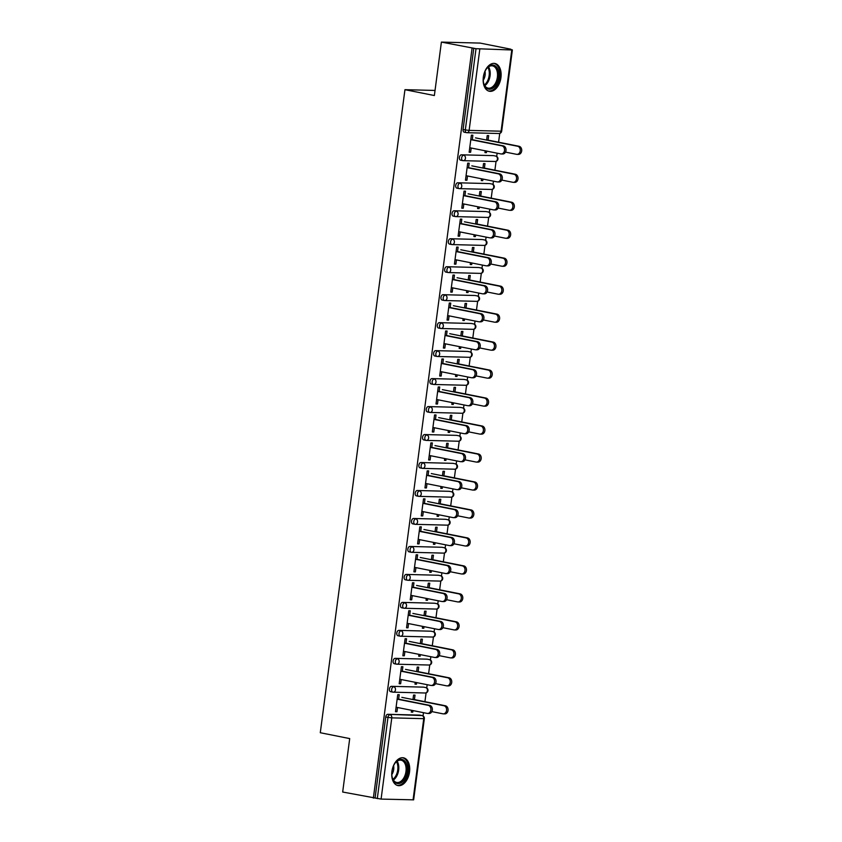 <?xml version="1.0" encoding="UTF-8"?>
<svg xmlns="http://www.w3.org/2000/svg" width="842" height="842" viewBox="0 0 842 842"><rect width="100%" height="100%" fill="white"/><g stroke="black" fill="none" stroke-linecap="round" stroke-linejoin="round"><path stroke-width="1.26" d="M409.538 771.925A14.156 8.736 101.3 0 0 403.486 757.811A14.156 8.736 101.3 0 0 391.919 771.472A14.156 8.736 101.3 0 0 397.961 785.586A14.156 8.736 101.3 0 0 409.538 771.925M500.948 77.59A14.156 8.736 101.3 0 0 494.907 63.476A14.156 8.736 101.3 0 0 483.329 77.138A14.156 8.736 101.3 0 0 489.37 91.252A14.156 8.736 101.3 0 0 500.948 77.59M413.054 799.9L423.747 718.668L424.347 718.605L413.643 799.837L381.089 799.09L342.673 792.027L349.704 738.592L320.286 732.729L404.949 89.684L434.367 95.535L441.397 42.1L480.14 43.089L510.82 49.194L509.126 49.152L512.378 49.91L501.685 131.141L501.085 131.205L511.778 49.973L512.378 49.91M423.052 715.921L423.473 712.669M424.926 701.691L426.084 692.892M426.736 687.946L427.157 684.693M428.61 673.716L429.767 664.917M430.42 659.97L430.841 656.718M432.283 645.74L433.451 636.941M434.093 631.995L434.525 628.742M435.967 617.765L437.124 608.966M437.777 604.019L438.208 600.767M439.65 589.8L440.808 580.991M441.461 576.044L441.892 572.792M443.334 561.824L444.492 553.015M445.144 548.068L445.576 544.816M447.018 533.849L448.176 525.04M448.828 520.093L449.26 516.851M450.702 505.874L451.859 497.075M452.512 492.128L452.943 488.876M454.385 477.898L455.543 469.099M456.196 464.152L456.627 460.9M458.069 449.923L459.227 441.124M459.879 436.177L460.311 432.925M461.753 421.947L462.911 413.148M463.563 408.202L463.984 404.949M465.437 393.972L466.594 385.173M467.247 380.226L467.668 376.974M469.12 365.996L470.278 357.197M470.931 352.251L471.352 348.998M472.804 338.031L473.962 329.222M474.614 324.275L475.035 321.023M476.477 310.056L477.646 301.247M478.288 296.3L478.719 293.058M480.161 282.081L481.319 273.282M481.971 268.335L482.403 265.083M483.845 254.105L485.003 245.306M485.655 240.359L486.087 237.107M487.529 226.13L488.686 217.331M489.339 212.384L489.77 209.132M491.212 198.154L492.37 189.355M493.023 184.409L493.454 181.156M494.896 170.179L496.054 161.38M496.706 156.433L497.138 153.181M498.58 142.203L499.738 133.404M435.04 90.441L404.949 89.684M466.31 132.594L464.426 132.215A2.726 1.684 -78.7 0 1 464.247 132.194A2.726 1.684 -78.7 0 1 463.079 129.489L465.321 129.931L476.014 48.699L511.778 49.973M463.079 129.489L473.772 48.257L441.397 42.1M476.014 48.699L473.772 48.257M373.353 798.132L472.078 48.204M469.183 151.97L470.625 152.255L469.152 152.223L471.394 135.183L472.867 135.225L472.246 139.94M486.623 140.077L487.213 135.583L488.676 135.625L488.086 140.119M485.202 150.802L484.971 152.623L486.434 152.665L485.003 152.37M470.625 152.255L471.183 148.013M486.434 152.665L486.644 151.097M392.656 692.082L390.762 691.703A2.726 1.684 -78.7 0 1 390.583 691.682A2.726 1.684 -78.7 0 1 389.425 688.966A2.726 1.684 -78.7 0 1 391.477 686.325L423.442 687.135A2.726 1.684 -78.7 0 1 423.621 687.156A2.726 1.684 -78.7 0 1 423.789 687.209M375.048 798.174L385.741 716.942A2.726 1.684 -78.7 0 1 387.794 714.3L419.758 715.111A2.726 1.684 -78.7 0 1 419.937 715.132A2.726 1.684 -78.7 0 1 420.105 715.184M402.265 671.453L402.886 666.738L401.423 666.696L399.182 683.736L400.645 683.767L401.202 679.526M416.643 671.59L417.232 667.096L418.706 667.138L418.116 671.632M415.232 682.315L414.99 684.136L416.464 684.167L416.664 682.599M400.024 636.131L398.129 635.752A2.726 1.684 -78.7 0 1 397.95 635.731A2.726 1.684 -78.7 0 1 396.793 633.026A2.726 1.684 -78.7 0 1 398.834 630.374L430.799 631.195A2.726 1.684 -78.7 0 1 430.978 631.205A2.726 1.684 -78.7 0 1 431.157 631.258M409.633 615.502L410.254 610.787L408.791 610.745L406.549 627.785L408.012 627.816L408.57 623.575M424.01 615.639L424.6 611.155L426.073 611.187L425.484 615.681M422.6 626.364L422.358 628.185L423.831 628.227L424.031 626.659M407.391 580.18L405.497 579.801A2.726 1.684 -78.7 0 1 405.318 579.791A2.726 1.684 -78.7 0 1 404.16 577.075A2.726 1.684 -78.7 0 1 406.202 574.423L438.166 575.244A2.726 1.684 -78.7 0 1 438.345 575.265A2.726 1.684 -78.7 0 1 438.514 575.307M417 559.562L417.621 554.836L416.158 554.794L413.917 571.834L415.38 571.876L415.937 567.624M431.378 559.698L431.967 555.204L433.441 555.236L432.841 559.73M429.967 570.423L429.725 572.234L431.199 572.276L431.399 570.708M414.759 524.24L412.864 523.861A2.726 1.684 -78.7 0 1 412.685 523.84A2.726 1.684 -78.7 0 1 411.517 521.124A2.726 1.684 -78.7 0 1 413.569 518.483L445.534 519.293A2.726 1.684 -78.7 0 1 445.713 519.314A2.726 1.684 -78.7 0 1 445.881 519.367M424.368 503.611L424.989 498.885L423.515 498.853L421.274 515.883L422.747 515.925L423.305 511.683M438.745 503.748L439.335 499.253L440.798 499.295L440.208 503.779M437.335 514.473L437.093 516.293L438.556 516.325L438.766 514.757M422.116 468.289L420.232 467.91A2.726 1.684 -78.7 0 1 420.053 467.889A2.726 1.684 -78.7 0 1 418.884 465.173A2.726 1.684 -78.7 0 1 420.937 462.532L452.901 463.342A2.726 1.684 -78.7 0 1 453.08 463.363A2.726 1.684 -78.7 0 1 453.249 463.416M431.736 447.66L432.356 442.934L430.883 442.903L428.641 459.942L430.115 459.974L430.672 455.733M446.113 447.797L446.702 443.302L448.165 443.345L447.576 447.839M444.692 458.522L444.46 460.342L445.923 460.374L446.134 458.806M429.483 412.338L427.589 411.959A2.726 1.684 -78.7 0 1 427.42 411.938A2.726 1.684 -78.7 0 1 426.252 409.233A2.726 1.684 -78.7 0 1 428.304 406.581L460.269 407.391A2.726 1.684 -78.7 0 1 460.448 407.412A2.726 1.684 -78.7 0 1 460.616 407.465M439.103 391.709L439.724 386.994L438.25 386.952L436.009 403.992L437.482 404.023L438.04 399.782M453.47 391.846L454.07 387.352L455.533 387.394L454.943 391.888M452.059 402.571L451.828 404.392L453.291 404.434L453.501 402.865M436.851 356.387L434.956 356.008A2.726 1.684 -78.7 0 1 434.777 355.998A2.726 1.684 -78.7 0 1 433.619 353.282A2.726 1.684 -78.7 0 1 435.672 350.63L467.636 351.451A2.726 1.684 -78.7 0 1 467.815 351.472A2.726 1.684 -78.7 0 1 467.984 351.514M446.46 335.769L447.091 331.043L445.618 331.001L443.376 348.041L444.839 348.083L445.407 343.831M460.837 335.905L461.427 331.411L462.9 331.443L462.311 335.937M459.427 346.63L459.185 348.441L460.658 348.483L460.858 346.915M444.218 300.436L442.324 300.068A2.726 1.684 -78.7 0 1 442.145 300.047A2.726 1.684 -78.7 0 1 440.987 297.331A2.726 1.684 -78.7 0 1 443.029 294.689L474.993 295.5A2.726 1.684 -78.7 0 1 475.172 295.521A2.726 1.684 -78.7 0 1 475.351 295.574M453.827 279.818L454.448 275.092L452.985 275.06L450.744 292.09L452.207 292.132L452.764 287.89M468.205 279.954L468.794 275.46L470.268 275.492L469.678 279.986M466.794 290.679L466.552 292.49L468.026 292.532L468.226 290.964M451.586 244.496L449.691 244.117A2.726 1.684 -78.7 0 1 449.512 244.096A2.726 1.684 -78.7 0 1 448.354 241.38A2.726 1.684 -78.7 0 1 450.396 238.739L482.361 239.549A2.726 1.684 -78.7 0 1 482.54 239.57A2.726 1.684 -78.7 0 1 482.708 239.623M461.195 223.867L461.816 219.141L460.353 219.109L458.111 236.139L459.574 236.181L460.132 231.939M475.572 224.004L476.162 219.509L477.635 219.552L477.035 224.046M474.162 234.729L473.92 236.549L475.393 236.581L475.593 235.013M458.953 188.545L457.059 188.166A2.726 1.684 -78.7 0 1 456.88 188.145A2.726 1.684 -78.7 0 1 455.711 185.429A2.726 1.684 -78.7 0 1 457.764 182.788L489.728 183.598A2.726 1.684 -78.7 0 1 489.907 183.619A2.726 1.684 -78.7 0 1 490.076 183.672M468.562 167.916L469.183 163.201L467.71 163.159L465.468 180.199L466.942 180.23L467.499 175.989M482.94 168.053L483.529 163.559L484.992 163.601L484.403 168.095M481.529 178.778L481.287 180.598L482.75 180.641L482.961 179.062M462.637 160.569L460.742 160.19A2.726 1.684 -78.7 0 1 460.563 160.169A2.726 1.684 -78.7 0 1 459.395 157.465A2.726 1.684 -78.7 0 1 461.448 154.812L493.412 155.623A2.726 1.684 -78.7 0 1 493.591 155.644A2.726 1.684 -78.7 0 1 493.759 155.696M479.256 196.028L479.845 191.534L481.319 191.576L480.719 196.07M477.846 206.753L477.603 208.574L479.066 208.605L479.277 207.037M464.879 195.891L465.5 191.176L464.037 191.134L461.784 208.174L463.258 208.206L463.816 203.964M455.269 216.52L453.375 216.141A2.726 1.684 -78.7 0 1 453.196 216.12A2.726 1.684 -78.7 0 1 452.038 213.405A2.726 1.684 -78.7 0 1 454.08 210.763L486.045 211.574A2.726 1.684 -78.7 0 1 486.223 211.595A2.726 1.684 -78.7 0 1 486.392 211.647M471.888 251.979L472.478 247.485L473.951 247.527L473.351 252.011M470.478 262.704L470.236 264.525L471.709 264.556L471.909 262.988M457.511 251.842L458.132 247.116L456.669 247.085L454.427 264.114L455.89 264.156L456.448 259.915M447.902 272.471L446.007 272.092A2.726 1.684 -78.7 0 1 445.828 272.071A2.726 1.684 -78.7 0 1 444.671 269.356A2.726 1.684 -78.7 0 1 446.713 266.714L478.677 267.524A2.726 1.684 -78.7 0 1 478.856 267.546A2.726 1.684 -78.7 0 1 479.035 267.598M464.521 307.93L465.11 303.436L466.584 303.467L465.994 307.962M463.111 318.655L462.868 320.465L464.342 320.507L464.542 318.939M450.144 307.793L450.765 303.067L449.302 303.036L447.06 320.065L448.523 320.107L449.081 315.855M440.534 328.412L438.64 328.043A2.726 1.684 -78.7 0 1 438.461 328.022A2.726 1.684 -78.7 0 1 437.303 325.307A2.726 1.684 -78.7 0 1 439.345 322.654L471.32 323.475A2.726 1.684 -78.7 0 1 471.488 323.496A2.726 1.684 -78.7 0 1 471.667 323.538M457.153 363.87L457.753 359.387L459.216 359.418L458.627 363.912M455.743 374.606L455.501 376.416L456.974 376.458L457.185 374.89M442.787 363.733L443.408 359.018L441.934 358.976L439.692 376.016L441.155 376.048L441.724 371.806M433.167 384.362L431.272 383.984A2.726 1.684 -78.7 0 1 431.093 383.963A2.726 1.684 -78.7 0 1 429.936 381.258A2.726 1.684 -78.7 0 1 431.988 378.605L463.953 379.426A2.726 1.684 -78.7 0 1 464.131 379.437A2.726 1.684 -78.7 0 1 464.3 379.489M449.786 419.821L450.386 415.327L451.849 415.369L451.259 419.863M448.376 430.546L448.144 432.367L449.607 432.399L449.817 430.83M435.419 419.684L436.04 414.969L434.567 414.927L432.325 431.967L433.798 431.999L434.356 427.757M425.799 440.313L423.915 439.934A2.726 1.684 -78.7 0 1 423.737 439.913A2.726 1.684 -78.7 0 1 422.568 437.198A2.726 1.684 -78.7 0 1 424.621 434.556L456.585 435.367A2.726 1.684 -78.7 0 1 456.764 435.388A2.726 1.684 -78.7 0 1 456.932 435.44M442.429 475.772L443.018 471.278L444.481 471.32L443.892 475.814M441.008 486.497L440.776 488.318L442.239 488.349L442.45 486.781M428.052 475.635L428.673 470.91L427.199 470.878L424.957 487.907L426.431 487.95L426.989 483.708M418.442 496.264L416.548 495.885A2.726 1.684 -78.7 0 1 416.369 495.864A2.726 1.684 -78.7 0 1 415.201 493.149A2.726 1.684 -78.7 0 1 417.253 490.507L449.218 491.318A2.726 1.684 -78.7 0 1 449.396 491.339A2.726 1.684 -78.7 0 1 449.565 491.391M435.061 531.723L435.651 527.229L437.124 527.26L436.524 531.755M433.651 542.448L433.409 544.258L434.872 544.3L435.082 542.732M420.684 531.586L421.305 526.86L419.842 526.829L417.59 543.858L419.063 543.9L419.621 539.648M411.075 552.205L409.18 551.836A2.726 1.684 -78.7 0 1 409.002 551.815A2.726 1.684 -78.7 0 1 407.844 549.1A2.726 1.684 -78.7 0 1 409.886 546.447L441.85 547.268A2.726 1.684 -78.7 0 1 442.029 547.289A2.726 1.684 -78.7 0 1 442.197 547.332M427.694 587.663L428.283 583.18L429.757 583.211L429.157 587.705M426.284 598.399L426.041 600.209L427.515 600.251L427.715 598.683M413.317 587.537L413.938 582.811L412.475 582.769L410.233 599.809L411.696 599.841L412.254 595.599M403.707 608.156L401.813 607.777A2.726 1.684 -78.7 0 1 401.634 607.756A2.726 1.684 -78.7 0 1 400.476 605.051A2.726 1.684 -78.7 0 1 402.518 602.398L434.483 603.219A2.726 1.684 -78.7 0 1 434.661 603.24A2.726 1.684 -78.7 0 1 434.84 603.282M420.326 643.614L420.916 639.12L422.389 639.162L421.8 643.656M418.916 654.339L418.674 656.16L420.147 656.202L420.347 654.634M405.949 643.477L406.57 638.762L405.107 638.72L402.865 655.76L404.328 655.792L404.886 651.55M396.34 664.106L394.445 663.728A2.726 1.684 -78.7 0 1 394.267 663.707A2.726 1.684 -78.7 0 1 393.109 660.991A2.726 1.684 -78.7 0 1 395.151 658.349L427.126 659.16A2.726 1.684 -78.7 0 1 427.294 659.181A2.726 1.684 -78.7 0 1 427.473 659.233M412.959 699.565L413.559 695.071L415.022 695.113L414.432 699.607M411.549 710.29L411.306 712.111L412.78 712.143L412.99 710.574M398.592 699.428L399.213 694.703L397.74 694.671L395.498 711.701L396.961 711.743L397.529 707.501M466.942 180.23L465.51 179.946M482.75 180.641L481.319 180.346M463.258 208.206L461.826 207.921M479.066 208.605L477.635 208.321M459.574 236.181L458.143 235.897M475.393 236.581L473.951 236.297M455.89 264.156L454.459 263.872M471.709 264.556L470.268 264.272M452.207 292.132L450.775 291.848M468.026 292.532L466.584 292.248M448.523 320.107L447.091 319.813M464.342 320.507L462.9 320.223M444.839 348.083L443.408 347.788M460.658 348.483L459.216 348.199M441.155 376.048L439.724 375.764M456.974 376.458L455.543 376.174M437.482 404.023L436.04 403.739M453.291 404.434L451.859 404.139M433.798 431.999L432.356 431.714M449.607 432.399L448.176 432.114M430.115 459.974L428.673 459.69M445.923 460.374L444.492 460.09M426.431 487.95L424.989 487.665M442.239 488.349L440.808 488.065M422.747 515.925L421.316 515.641M438.556 516.325L437.124 516.041M419.063 543.9L417.632 543.616M434.872 544.3L433.441 544.016M415.38 571.876L413.948 571.581M431.199 572.276L429.757 571.992M411.696 599.841L410.264 599.557M427.515 600.251L426.073 599.967M408.012 627.816L406.581 627.532M423.831 628.227L422.389 627.943M404.328 655.792L402.897 655.508M420.147 656.202L418.706 655.907M400.645 683.767L399.213 683.483M416.464 684.167L415.022 683.883M396.961 711.743L395.529 711.458M412.78 712.143L411.349 711.858M469.752 147.729L500.832 153.918A4.084 3.2 -88.5 0 0 501.264 153.97A4.084 3.2 -88.5 0 0 504.547 150.234A4.084 3.2 -88.5 0 0 501.895 145.845L503.369 145.887A4.084 3.2 91.5 0 1 506.01 150.276A4.084 3.2 91.5 0 1 502.727 154.002L501.264 153.97M472.278 139.698L503.369 145.887M470.804 139.656L501.895 145.845M517.598 146.245L519.061 146.287A4.084 3.2 91.5 0 1 521.714 150.676A4.084 3.2 91.5 0 1 518.43 154.402L516.956 154.37A4.084 3.2 -88.5 0 0 520.251 150.634A4.084 3.2 -88.5 0 0 517.598 146.245L475.498 137.867M505.505 152.118L516.535 154.318A4.084 3.2 -88.5 0 0 516.956 154.37M519.061 146.287L486.655 139.835M483.392 76.948A12.251 7.557 -78.7 0 1 486.697 68.518A12.251 7.557 -78.7 0 1 495.38 66.013A12.251 7.557 -78.7 0 1 498.643 77.338A12.251 7.557 -78.7 0 1 491.602 88.82A12.251 7.557 -78.7 0 1 483.718 83.442A12.251 7.557 -78.7 0 1 483.392 76.948M483.645 83.137A11.346 6.999 101.3 0 0 488.097 88.126A11.346 6.999 101.3 0 0 497.38 77.18A11.346 6.999 101.3 0 0 492.528 65.876A11.346 6.999 101.3 0 0 486.497 68.781M483.245 80.222A8.073 4.978 101.3 0 0 485.118 75.096A8.073 4.978 101.3 0 0 485.013 71.317M488.413 90.957A14.061 8.673 101.3 0 0 499.769 77.359A14.061 8.673 101.3 0 0 493.907 63.371M394.414 781.86A12.251 7.557 -78.7 0 1 392.309 777.776A12.251 7.557 -78.7 0 1 395.277 762.852A12.251 7.557 -78.7 0 1 404.802 761.094A12.251 7.557 -78.7 0 1 405.412 777.692A12.251 7.557 -78.7 0 1 394.414 781.86M392.235 777.471A11.346 6.999 101.3 0 0 394.098 780.955A11.346 6.999 101.3 0 0 396.687 782.46A11.346 6.999 101.3 0 0 405.16 774.977A11.346 6.999 101.3 0 0 403.707 761.715A11.346 6.999 101.3 0 0 401.118 760.21A11.346 6.999 101.3 0 0 395.087 763.115M397.003 785.291A14.061 8.673 101.3 0 0 407.402 775.882A14.061 8.673 101.3 0 0 405.57 759.547A14.061 8.673 101.3 0 0 402.497 757.705M391.835 774.556A8.073 4.978 101.3 0 0 393.603 765.652M466.068 175.704L497.148 181.893A4.084 3.2 -88.5 0 0 497.58 181.935A4.084 3.2 -88.5 0 0 500.864 178.209A4.084 3.2 -88.5 0 0 498.211 173.82L499.685 173.862A4.084 3.2 91.5 0 1 502.327 178.251A4.084 3.2 91.5 0 1 499.043 181.977L497.58 181.935M468.594 167.674L499.685 173.862M467.131 167.632L498.211 173.82M462.384 203.68L493.465 209.869A4.084 3.2 -88.5 0 0 493.896 209.911A4.084 3.2 -88.5 0 0 497.18 206.185A4.084 3.2 -88.5 0 0 494.528 201.796L496.001 201.838A4.084 3.2 91.5 0 1 498.653 206.227A4.084 3.2 91.5 0 1 495.359 209.953L493.896 209.911M464.91 195.649L496.001 201.838M463.447 195.607L494.528 201.796M458.701 231.655L489.781 237.844A4.084 3.2 -88.5 0 0 490.212 237.886A4.084 3.2 -88.5 0 0 493.496 234.16A4.084 3.2 -88.5 0 0 490.844 229.771L492.317 229.813A4.084 3.2 91.5 0 1 494.97 234.202A4.084 3.2 91.5 0 1 491.686 237.928L490.212 237.886M461.227 223.614L492.317 229.813M459.764 223.583L490.844 229.771M455.017 259.62L486.097 265.819A4.084 3.2 -88.5 0 0 486.529 265.861A4.084 3.2 -88.5 0 0 489.812 262.136A4.084 3.2 -88.5 0 0 487.16 257.747L488.634 257.778A4.084 3.2 91.5 0 1 491.286 262.178A4.084 3.2 91.5 0 1 488.002 265.904L486.529 265.861M457.543 251.59L488.634 257.778M456.08 251.558L487.16 257.747M451.333 287.596L482.424 293.784A4.084 3.2 -88.5 0 0 482.845 293.837A4.084 3.2 -88.5 0 0 486.129 290.111A4.084 3.2 -88.5 0 0 483.487 285.722L484.95 285.754A4.084 3.2 91.5 0 1 487.602 290.143A4.084 3.2 91.5 0 1 484.318 293.879L482.845 293.837M453.859 279.565L484.95 285.754M452.396 279.533L483.487 285.722M513.915 174.22L515.378 174.262A4.084 3.2 91.5 0 1 518.03 178.651A4.084 3.2 91.5 0 1 514.746 182.377L513.283 182.335A4.084 3.2 -88.5 0 0 516.567 178.609A4.084 3.2 -88.5 0 0 513.915 174.22L471.815 165.842M501.821 180.093L512.852 182.293A4.084 3.2 -88.5 0 0 513.283 182.335M515.378 174.262L482.971 167.811M510.231 202.196L511.694 202.238A4.084 3.2 91.5 0 1 514.346 206.627A4.084 3.2 91.5 0 1 511.062 210.353L509.599 210.311A4.084 3.2 -88.5 0 0 512.883 206.585A4.084 3.2 -88.5 0 0 510.231 202.196L468.131 193.818M498.138 208.069L509.168 210.268A4.084 3.2 -88.5 0 0 509.599 210.311M511.694 202.238L479.287 195.776M506.547 230.171L508.021 230.213A4.084 3.2 91.5 0 1 510.662 234.602A4.084 3.2 91.5 0 1 507.379 238.328L505.916 238.286A4.084 3.2 -88.5 0 0 509.2 234.56A4.084 3.2 -88.5 0 0 506.547 230.171L464.447 221.793M494.454 236.044L505.484 238.244A4.084 3.2 -88.5 0 0 505.916 238.286M508.021 230.213L475.604 223.751M502.863 258.147L504.337 258.178A4.084 3.2 91.5 0 1 506.979 262.578A4.084 3.2 91.5 0 1 503.695 266.304L502.232 266.261A4.084 3.2 -88.5 0 0 505.516 262.536A4.084 3.2 -88.5 0 0 502.863 258.147L460.763 249.758M490.77 264.02L501.8 266.219A4.084 3.2 -88.5 0 0 502.232 266.261M504.337 258.178L471.92 251.726M499.18 286.122L500.653 286.154A4.084 3.2 91.5 0 1 503.295 290.543A4.084 3.2 91.5 0 1 500.011 294.279L498.548 294.237A4.084 3.2 -88.5 0 0 501.832 290.511A4.084 3.2 -88.5 0 0 499.18 286.122L457.08 277.734M487.086 291.995L498.117 294.195A4.084 3.2 -88.5 0 0 498.548 294.237M500.653 286.154L468.236 279.702M447.649 315.571L478.74 321.76A4.084 3.2 -88.5 0 0 479.161 321.812A4.084 3.2 -88.5 0 0 482.445 318.087A4.084 3.2 -88.5 0 0 479.803 313.698L481.266 313.729A4.084 3.2 91.5 0 1 483.918 318.118A4.084 3.2 91.5 0 1 480.635 321.844L479.161 321.812M450.175 307.541L481.266 313.729M448.712 307.509L479.803 313.698M495.496 314.098L496.969 314.129A4.084 3.2 91.5 0 1 499.622 318.518A4.084 3.2 91.5 0 1 496.327 322.244L494.864 322.212A4.084 3.2 -88.5 0 0 498.148 318.487A4.084 3.2 -88.5 0 0 495.496 314.098L453.396 305.709M483.403 319.971L494.433 322.16A4.084 3.2 -88.5 0 0 494.864 322.212M496.969 314.129L464.552 307.677M443.966 343.547L475.056 349.735A4.084 3.2 -88.5 0 0 475.477 349.788A4.084 3.2 -88.5 0 0 478.761 346.062A4.084 3.2 -88.5 0 0 476.119 341.673L477.582 341.705A4.084 3.2 91.5 0 1 480.235 346.094A4.084 3.2 91.5 0 1 476.951 349.819L475.477 349.788M446.502 335.516L477.582 341.705M445.029 335.474L476.119 341.673M491.812 342.073L493.286 342.105A4.084 3.2 91.5 0 1 495.938 346.494A4.084 3.2 91.5 0 1 492.654 350.219L491.181 350.188A4.084 3.2 -88.5 0 0 494.464 346.462A4.084 3.2 -88.5 0 0 491.812 342.073L449.712 333.685M479.719 347.946L490.749 350.135A4.084 3.2 -88.5 0 0 491.181 350.188M493.286 342.105L460.869 335.653M440.282 371.522L471.373 377.711A4.084 3.2 -88.5 0 0 471.794 377.763A4.084 3.2 -88.5 0 0 475.088 374.037A4.084 3.2 -88.5 0 0 472.436 369.638L473.899 369.68A4.084 3.2 91.5 0 1 476.551 374.069A4.084 3.2 91.5 0 1 473.267 377.795L471.794 377.763M442.818 363.491L473.899 369.68M441.345 363.449L472.436 369.638M488.128 370.038L489.602 370.08A4.084 3.2 91.5 0 1 492.254 374.469A4.084 3.2 91.5 0 1 488.97 378.195L487.497 378.163A4.084 3.2 -88.5 0 0 490.781 374.437A4.084 3.2 -88.5 0 0 488.128 370.038L446.028 361.66M476.046 375.911L487.076 378.111A4.084 3.2 -88.5 0 0 487.497 378.163M489.602 370.08L457.185 363.628M436.598 399.497L467.689 405.686A4.084 3.2 -88.5 0 0 468.11 405.739A4.084 3.2 -88.5 0 0 471.404 402.002A4.084 3.2 -88.5 0 0 468.752 397.613L470.215 397.656A4.084 3.2 91.5 0 1 472.867 402.044A4.084 3.2 91.5 0 1 469.583 405.77L468.11 405.739M439.135 391.467L470.215 397.656M437.661 391.425L468.752 397.613M484.455 398.013L485.918 398.055A4.084 3.2 91.5 0 1 488.57 402.444A4.084 3.2 91.5 0 1 485.287 406.17L483.813 406.139A4.084 3.2 -88.5 0 0 487.097 402.402A4.084 3.2 -88.5 0 0 484.455 398.013L442.355 389.635M472.362 403.886L483.392 406.086A4.084 3.2 -88.5 0 0 483.813 406.139M485.918 398.055L453.512 391.604M432.914 427.473L464.005 433.662A4.084 3.2 -88.5 0 0 464.437 433.704A4.084 3.2 -88.5 0 0 467.72 429.978A4.084 3.2 -88.5 0 0 465.068 425.589L466.531 425.631A4.084 3.2 91.5 0 1 469.183 430.02A4.084 3.2 91.5 0 1 465.9 433.746L464.437 433.704M435.451 419.442L466.531 425.631M433.977 419.4L465.068 425.589M480.771 425.989L482.234 426.031A4.084 3.2 91.5 0 1 484.887 430.42A4.084 3.2 91.5 0 1 481.603 434.146L480.129 434.104A4.084 3.2 -88.5 0 0 483.413 430.378A4.084 3.2 -88.5 0 0 480.771 425.989L438.671 417.611M468.678 431.862L479.708 434.062A4.084 3.2 -88.5 0 0 480.129 434.104M482.234 426.031L449.828 419.579M429.231 455.448L460.321 461.637A4.084 3.2 -88.5 0 0 460.753 461.679A4.084 3.2 -88.5 0 0 464.037 457.953A4.084 3.2 -88.5 0 0 461.384 453.564L462.858 453.606A4.084 3.2 91.5 0 1 465.5 457.995A4.084 3.2 91.5 0 1 462.216 461.721L460.753 461.679M431.767 447.418L462.858 453.606M430.294 447.376L461.384 453.564M477.088 453.964L478.551 454.006A4.084 3.2 91.5 0 1 481.203 458.395A4.084 3.2 91.5 0 1 477.919 462.121L476.446 462.079A4.084 3.2 -88.5 0 0 479.73 458.353A4.084 3.2 -88.5 0 0 477.088 453.964L434.988 445.586M464.995 459.837L476.025 462.037A4.084 3.2 -88.5 0 0 476.446 462.079M478.551 454.006L446.144 447.544M425.557 483.424L456.638 489.612A4.084 3.2 -88.5 0 0 457.069 489.655A4.084 3.2 -88.5 0 0 460.353 485.929A4.084 3.2 -88.5 0 0 457.701 481.54L459.174 481.582A4.084 3.2 91.5 0 1 461.816 485.971A4.084 3.2 91.5 0 1 458.532 489.697L457.069 489.655M428.083 475.383L459.174 481.582M426.61 475.351L457.701 481.54M473.404 481.94L474.867 481.982A4.084 3.2 91.5 0 1 477.519 486.371A4.084 3.2 91.5 0 1 474.235 490.097L472.762 490.055A4.084 3.2 -88.5 0 0 476.056 486.329A4.084 3.2 -88.5 0 0 473.404 481.94L431.304 473.562M461.311 487.813L472.341 490.012A4.084 3.2 -88.5 0 0 472.762 490.055M474.867 481.982L442.46 475.519M421.874 511.389L452.954 517.588A4.084 3.2 -88.5 0 0 453.385 517.63A4.084 3.2 -88.5 0 0 456.669 513.904A4.084 3.2 -88.5 0 0 454.017 509.515L455.49 509.547A4.084 3.2 91.5 0 1 458.132 513.946A4.084 3.2 91.5 0 1 454.848 517.672L453.385 517.63M424.4 503.358L455.49 509.547M422.937 503.327L454.017 509.515M469.72 509.915L471.183 509.947A4.084 3.2 91.5 0 1 473.835 514.346A4.084 3.2 91.5 0 1 470.552 518.072L469.089 518.03A4.084 3.2 -88.5 0 0 472.373 514.304A4.084 3.2 -88.5 0 0 469.72 509.915L427.62 501.527M457.627 515.788L468.657 517.988A4.084 3.2 -88.5 0 0 469.089 518.03M471.183 509.947L438.777 503.495M418.19 539.364L449.27 545.553A4.084 3.2 -88.5 0 0 449.702 545.605A4.084 3.2 -88.5 0 0 452.985 541.88A4.084 3.2 -88.5 0 0 450.333 537.491L451.807 537.522A4.084 3.2 91.5 0 1 454.459 541.911A4.084 3.2 91.5 0 1 451.165 545.648L449.702 545.605M420.716 531.334L451.807 537.522M419.253 531.302L450.333 537.491M466.036 537.891L467.499 537.922A4.084 3.2 91.5 0 1 470.152 542.311A4.084 3.2 91.5 0 1 466.868 546.048L465.405 546.005A4.084 3.2 -88.5 0 0 468.689 542.28A4.084 3.2 -88.5 0 0 466.036 537.891L423.936 529.502M453.943 543.764L464.973 545.953A4.084 3.2 -88.5 0 0 465.405 546.005M467.499 537.922L435.093 531.47M414.506 567.34L445.586 573.528A4.084 3.2 -88.5 0 0 446.018 573.581A4.084 3.2 -88.5 0 0 449.302 569.855A4.084 3.2 -88.5 0 0 446.649 565.466L448.123 565.498A4.084 3.2 91.5 0 1 450.775 569.887A4.084 3.2 91.5 0 1 447.491 573.612L446.018 573.581M417.032 559.309L448.123 565.498M415.569 559.267L446.649 565.466M462.353 565.866L463.826 565.898A4.084 3.2 91.5 0 1 466.468 570.287A4.084 3.2 91.5 0 1 463.184 574.012L461.721 573.981A4.084 3.2 -88.5 0 0 465.005 570.255A4.084 3.2 -88.5 0 0 462.353 565.866L420.253 557.478M450.26 571.739L461.29 573.928A4.084 3.2 -88.5 0 0 461.721 573.981M463.826 565.898L431.409 559.446M410.822 595.315L441.903 601.504A4.084 3.2 -88.5 0 0 442.334 601.556A4.084 3.2 -88.5 0 0 445.618 597.831A4.084 3.2 -88.5 0 0 442.966 593.442L444.439 593.473A4.084 3.2 91.5 0 1 447.091 597.862A4.084 3.2 91.5 0 1 443.808 601.588L442.334 601.556M413.348 587.284L444.439 593.473M411.885 587.242L442.966 593.442M458.669 593.842L460.142 593.873A4.084 3.2 91.5 0 1 462.784 598.262A4.084 3.2 91.5 0 1 459.5 601.988L458.037 601.956A4.084 3.2 -88.5 0 0 461.321 598.23A4.084 3.2 -88.5 0 0 458.669 593.842L416.569 585.453M446.576 599.714L457.606 601.904A4.084 3.2 -88.5 0 0 458.037 601.956M460.142 593.873L427.725 587.421M407.139 623.291L438.229 629.479A4.084 3.2 -88.5 0 0 438.65 629.532A4.084 3.2 -88.5 0 0 441.934 625.806A4.084 3.2 -88.5 0 0 439.292 621.407L440.755 621.449A4.084 3.2 91.5 0 1 443.408 625.838A4.084 3.2 91.5 0 1 440.124 629.563L438.65 629.532M409.665 615.26L440.755 621.449M408.202 615.218L439.292 621.407M454.985 621.806L456.459 621.849A4.084 3.2 91.5 0 1 459.101 626.237A4.084 3.2 91.5 0 1 455.817 629.963L454.354 629.932A4.084 3.2 -88.5 0 0 457.638 626.206A4.084 3.2 -88.5 0 0 454.985 621.806L412.885 613.429M442.892 627.679L453.922 629.879A4.084 3.2 -88.5 0 0 454.354 629.932M456.459 621.849L424.042 615.397M403.455 651.266L434.546 657.455A4.084 3.2 -88.5 0 0 434.967 657.507A4.084 3.2 -88.5 0 0 438.25 653.771A4.084 3.2 -88.5 0 0 435.609 649.382L437.072 649.424A4.084 3.2 91.5 0 1 439.724 653.813A4.084 3.2 91.5 0 1 436.44 657.539L434.967 657.507M405.981 643.235L437.072 649.424M404.518 643.193L435.609 649.382M451.301 649.782L452.775 649.824A4.084 3.2 91.5 0 1 455.427 654.213A4.084 3.2 91.5 0 1 452.133 657.939L450.67 657.907A4.084 3.2 -88.5 0 0 453.954 654.171A4.084 3.2 -88.5 0 0 451.301 649.782L409.201 641.404M439.208 655.655L450.238 657.855A4.084 3.2 -88.5 0 0 450.67 657.907M452.775 649.824L420.358 643.372M399.771 679.241L430.862 685.43A4.084 3.2 -88.5 0 0 431.283 685.472A4.084 3.2 -88.5 0 0 434.567 681.746A4.084 3.2 -88.5 0 0 431.925 677.357L433.388 677.4A4.084 3.2 91.5 0 1 436.04 681.788A4.084 3.2 91.5 0 1 432.756 685.514L431.283 685.472M402.308 671.211L433.388 677.4M400.834 671.169L431.925 677.357M447.618 677.757L449.091 677.799A4.084 3.2 91.5 0 1 451.744 682.188A4.084 3.2 91.5 0 1 448.46 685.914L446.986 685.872A4.084 3.2 -88.5 0 0 450.27 682.146A4.084 3.2 -88.5 0 0 447.618 677.757L405.518 669.379M435.524 683.63L446.555 685.83A4.084 3.2 -88.5 0 0 446.986 685.872M449.091 677.799L416.674 671.348M396.087 707.217L427.178 713.406A4.084 3.2 -88.5 0 0 427.599 713.448A4.084 3.2 -88.5 0 0 430.883 709.722A4.084 3.2 -88.5 0 0 428.241 705.333L429.704 705.375A4.084 3.2 91.5 0 1 432.356 709.764A4.084 3.2 91.5 0 1 429.073 713.49L427.599 713.448M398.624 699.176L429.704 705.375M397.15 699.144L428.241 705.333M443.934 705.733L445.407 705.775A4.084 3.2 91.5 0 1 448.06 710.164A4.084 3.2 91.5 0 1 444.776 713.89L443.302 713.848A4.084 3.2 -88.5 0 0 446.586 710.122A4.084 3.2 -88.5 0 0 443.934 705.733L401.834 697.355M431.851 711.606L442.881 713.806A4.084 3.2 -88.5 0 0 443.302 713.848M445.407 705.775L412.99 699.313M479.814 49.162L469.12 130.394L501.085 131.205A2.726 2.126 91.5 0 1 498.917 133.51A2.726 2.126 91.5 0 1 498.632 133.478M464.247 132.194L466.489 132.647A2.726 1.684 101.3 0 1 465.321 129.931L469.12 130.394A2.726 2.126 91.5 0 1 466.952 132.699A2.726 2.126 91.5 0 1 466.668 132.668A2.726 1.684 101.3 0 1 466.489 132.647A2.726 2.726 0 0 0 466.952 132.699L498.917 133.51A2.726 2.726 0 0 0 501.685 131.141M387.794 714.3L422 715.563A2.726 2.126 -88.5 0 1 423.747 718.668L391.783 717.858L381.089 799.09M377.29 798.626L387.983 717.395L385.741 716.942M391.783 717.858L387.983 717.395A2.726 1.684 -78.7 0 1 390.035 714.742A2.726 2.126 -88.5 0 1 391.783 717.858M461.448 154.812L493.412 155.623M493.591 155.644L495.833 156.096A2.726 1.684 101.3 0 0 495.654 156.075A2.726 2.126 -88.5 0 1 497.401 159.18A2.726 2.126 91.5 0 1 495.233 161.485A2.726 2.126 91.5 0 1 494.949 161.453M460.563 160.169L462.805 160.622A2.726 2.726 0 0 0 463.268 160.675A2.726 2.126 91.5 0 0 465.437 158.37A2.726 2.126 -88.5 0 0 463.689 155.254A2.726 1.684 -78.7 0 0 461.637 157.907A2.726 1.684 101.3 0 0 462.805 160.622A2.726 1.684 101.3 0 0 462.984 160.643A2.726 2.126 91.5 0 0 463.268 160.675L495.233 161.485A2.726 2.726 0 0 0 495.833 156.096M457.764 182.788L489.728 183.598M454.08 210.763L486.045 211.574M450.396 238.739L482.361 239.549M446.713 266.714L478.677 267.524M443.029 294.689L474.993 295.5M439.345 322.654L471.32 323.475M435.672 350.63L467.636 351.451M431.988 378.605L463.953 379.426M428.304 406.581L460.269 407.391M424.621 434.556L456.585 435.367M420.937 462.532L452.901 463.342M417.253 490.507L449.218 491.318M413.569 518.483L445.534 519.293M409.886 546.447L441.85 547.268M406.202 574.423L438.166 575.244M402.518 602.398L434.483 603.219M398.834 630.374L430.799 631.195M395.151 658.349L427.126 659.16M391.477 686.325L423.442 687.135M419.937 715.132L422.179 715.574A2.726 1.684 101.3 0 0 422 715.563L419.758 715.111M489.907 183.619L492.149 184.072A2.726 1.684 101.3 0 0 491.97 184.051A2.726 2.126 -88.5 0 1 493.717 187.156A2.726 2.126 91.5 0 1 491.549 189.461A2.726 2.126 91.5 0 1 491.265 189.429M456.88 188.145L459.122 188.597A2.726 2.726 0 0 0 459.585 188.65A2.726 2.126 91.5 0 0 461.753 186.345A2.726 2.126 -88.5 0 0 460.006 183.23A2.726 1.684 -78.7 0 0 457.953 185.882A2.726 1.684 101.3 0 0 459.122 188.597A2.726 1.684 101.3 0 0 459.3 188.619A2.726 2.126 91.5 0 0 459.585 188.65L491.549 189.461A2.726 2.726 0 0 0 492.149 184.072M486.223 211.595L488.465 212.047A2.726 1.684 101.3 0 0 488.286 212.026A2.726 2.126 -88.5 0 1 490.033 215.131A2.726 2.126 91.5 0 1 487.865 217.436A2.726 2.126 91.5 0 1 487.581 217.404M453.196 216.12L455.438 216.573A2.726 2.726 0 0 0 455.901 216.615A2.726 2.126 91.5 0 0 458.069 214.321A2.726 2.126 -88.5 0 0 456.322 211.205A2.726 1.684 -78.7 0 0 454.28 213.857A2.726 1.684 101.3 0 0 455.438 216.573A2.726 1.684 101.3 0 0 455.617 216.583A2.726 2.126 91.5 0 0 455.901 216.615L487.865 217.436A2.726 2.726 0 0 0 488.465 212.047M482.54 239.57L484.781 240.012A2.726 1.684 101.3 0 0 484.603 240.002A2.726 2.126 -88.5 0 1 486.35 243.106A2.726 2.126 91.5 0 1 484.182 245.411A2.726 2.126 91.5 0 1 483.897 245.38M449.512 244.096L451.754 244.538A2.726 2.726 0 0 0 452.217 244.59A2.726 2.126 91.5 0 0 454.385 242.285A2.726 2.126 -88.5 0 0 452.638 239.181A2.726 1.684 -78.7 0 0 450.596 241.833A2.726 1.684 101.3 0 0 451.754 244.538A2.726 1.684 101.3 0 0 451.933 244.559A2.726 2.126 91.5 0 0 452.217 244.59L484.182 245.411A2.726 2.726 0 0 0 486.95 243.043A2.726 2.726 0 0 0 484.781 240.012M478.856 267.546L481.098 267.988A2.726 1.684 101.3 0 0 480.919 267.966A2.726 2.126 -88.5 0 1 482.666 271.082A2.726 2.126 91.5 0 1 480.498 273.387A2.726 2.126 91.5 0 1 480.214 273.355M445.828 272.071L448.07 272.513A2.726 2.726 0 0 0 448.533 272.566A2.726 2.126 91.5 0 0 450.702 270.261A2.726 2.126 -88.5 0 0 448.954 267.156A2.726 1.684 -78.7 0 0 446.913 269.798A2.726 1.684 101.3 0 0 448.07 272.513A2.726 1.684 101.3 0 0 448.249 272.534A2.726 2.126 91.5 0 0 448.533 272.566L480.498 273.387A2.726 2.726 0 0 0 483.266 271.019A2.726 2.726 0 0 0 481.098 267.988M475.172 295.521L477.414 295.963A2.726 1.684 101.3 0 0 477.235 295.942A2.726 2.126 -88.5 0 1 478.982 299.057A2.726 2.126 91.5 0 1 476.814 301.352A2.726 2.126 91.5 0 1 476.53 301.32M442.145 300.047L444.387 300.489A2.726 2.726 0 0 0 444.85 300.541A2.726 2.126 91.5 0 0 447.018 298.236A2.726 2.126 -88.5 0 0 445.271 295.132A2.726 1.684 -78.7 0 0 443.229 297.773A2.726 1.684 101.3 0 0 444.387 300.489A2.726 1.684 101.3 0 0 444.565 300.51A2.726 2.126 91.5 0 0 444.85 300.541L476.814 301.352A2.726 2.726 0 0 0 477.414 295.963M471.488 323.496L473.73 323.938A2.726 1.684 101.3 0 0 473.562 323.917A2.726 2.126 -88.5 0 1 475.309 327.033A2.726 2.126 91.5 0 1 473.13 329.327A2.726 2.126 91.5 0 1 472.846 329.296M438.461 328.022L440.703 328.464A2.726 2.726 0 0 0 441.166 328.517A2.726 2.126 91.5 0 0 443.334 326.212A2.726 2.126 -88.5 0 0 441.587 323.107A2.726 1.684 -78.7 0 0 439.545 325.749A2.726 1.684 101.3 0 0 440.703 328.464A2.726 1.684 101.3 0 0 440.882 328.485A2.726 2.126 91.5 0 0 441.166 328.517L473.13 329.327A2.726 2.726 0 0 0 473.73 323.938M467.815 351.472L470.047 351.914A2.726 1.684 101.3 0 0 469.878 351.893A2.726 2.126 -88.5 0 1 471.625 354.998A2.726 2.126 91.5 0 1 469.447 357.303A2.726 2.126 91.5 0 1 469.162 357.271M434.777 355.998L437.019 356.44A2.726 2.726 0 0 0 437.482 356.492A2.726 2.126 91.5 0 0 439.661 354.187A2.726 2.126 -88.5 0 0 437.914 351.082A2.726 1.684 -78.7 0 0 435.861 353.724A2.726 1.684 101.3 0 0 437.019 356.44A2.726 1.684 101.3 0 0 437.198 356.461A2.726 2.126 91.5 0 0 437.482 356.492L469.447 357.303A2.726 2.726 0 0 0 470.047 351.914M464.131 379.437L466.373 379.889A2.726 1.684 101.3 0 0 466.194 379.868A2.726 2.126 -88.5 0 1 467.942 382.973A2.726 2.126 91.5 0 1 465.763 385.278A2.726 2.126 91.5 0 1 465.479 385.247M431.093 383.963L433.335 384.415A2.726 2.726 0 0 0 433.798 384.468A2.726 2.126 91.5 0 0 435.977 382.163A2.726 2.126 -88.5 0 0 434.23 379.058A2.726 1.684 -78.7 0 0 432.178 381.7A2.726 1.684 101.3 0 0 433.335 384.415A2.726 1.684 101.3 0 0 433.514 384.436A2.726 2.126 91.5 0 0 433.798 384.468L465.763 385.278A2.726 2.726 0 0 0 468.541 382.91A2.726 2.726 0 0 0 466.373 379.889M460.448 407.412L462.69 407.865A2.726 1.684 101.3 0 0 462.511 407.844A2.726 2.126 -88.5 0 1 464.258 410.949A2.726 2.126 91.5 0 1 462.09 413.254A2.726 2.126 91.5 0 1 461.795 413.222M427.42 411.938L429.662 412.391A2.726 2.726 0 0 0 430.115 412.443A2.726 2.126 91.5 0 0 432.293 410.138A2.726 2.126 -88.5 0 0 430.546 407.023A2.726 1.684 -78.7 0 0 428.494 409.675A2.726 1.684 101.3 0 0 429.662 412.391A2.726 1.684 101.3 0 0 429.83 412.412A2.726 2.126 91.5 0 0 430.115 412.443L462.09 413.254A2.726 2.726 0 0 0 462.69 407.865M456.764 435.388L459.006 435.84A2.726 1.684 101.3 0 0 458.827 435.819A2.726 2.126 -88.5 0 1 460.574 438.924A2.726 2.126 91.5 0 1 458.406 441.229A2.726 2.126 91.5 0 1 458.122 441.197M423.737 439.913L425.978 440.366A2.726 2.726 0 0 0 426.441 440.408A2.726 2.126 91.5 0 0 428.61 438.114A2.726 2.126 -88.5 0 0 426.862 434.998A2.726 1.684 -78.7 0 0 424.81 437.651A2.726 1.684 101.3 0 0 425.978 440.366A2.726 1.684 101.3 0 0 426.157 440.377A2.726 2.126 91.5 0 0 426.441 440.408L458.406 441.229A2.726 2.726 0 0 0 459.006 435.84M453.08 463.363L455.322 463.805A2.726 1.684 101.3 0 0 455.143 463.795A2.726 2.126 -88.5 0 1 456.89 466.9A2.726 2.126 91.5 0 1 454.722 469.204A2.726 2.126 91.5 0 1 454.438 469.173M420.053 467.889L422.295 468.331A2.726 2.726 0 0 0 422.758 468.384A2.726 2.126 91.5 0 0 424.926 466.089A2.726 2.126 -88.5 0 0 423.179 462.974A2.726 1.684 -78.7 0 0 421.126 465.626A2.726 1.684 101.3 0 0 422.295 468.331A2.726 1.684 101.3 0 0 422.473 468.352A2.726 2.126 91.5 0 0 422.758 468.384L454.722 469.204A2.726 2.726 0 0 0 457.49 466.836A2.726 2.726 0 0 0 455.322 463.805M449.396 491.339L451.638 491.781A2.726 1.684 101.3 0 0 451.459 491.77A2.726 2.126 -88.5 0 1 453.207 494.875A2.726 2.126 91.5 0 1 451.038 497.18A2.726 2.126 91.5 0 1 450.754 497.148M416.369 495.864L418.611 496.306A2.726 2.726 0 0 0 419.074 496.359A2.726 2.126 91.5 0 0 421.242 494.054A2.726 2.126 -88.5 0 0 419.495 490.949A2.726 1.684 -78.7 0 0 417.443 493.601A2.726 1.684 101.3 0 0 418.611 496.306A2.726 1.684 101.3 0 0 418.79 496.327A2.726 2.126 91.5 0 0 419.074 496.359L451.038 497.18A2.726 2.726 0 0 0 453.806 494.812A2.726 2.726 0 0 0 451.638 491.781M445.713 519.314L447.955 519.756A2.726 1.684 101.3 0 0 447.776 519.735A2.726 2.126 -88.5 0 1 449.523 522.85A2.726 2.126 91.5 0 1 447.355 525.155A2.726 2.126 91.5 0 1 447.07 525.124M412.685 523.84L414.927 524.282A2.726 2.726 0 0 0 415.39 524.334A2.726 2.126 91.5 0 0 417.558 522.029A2.726 2.126 -88.5 0 0 415.811 518.925A2.726 1.684 -78.7 0 0 413.759 521.566A2.726 1.684 101.3 0 0 414.927 524.282A2.726 1.684 101.3 0 0 415.106 524.303A2.726 2.126 91.5 0 0 415.39 524.334L447.355 525.155A2.726 2.726 0 0 0 450.123 522.787A2.726 2.726 0 0 0 447.955 519.756M442.029 547.289L444.271 547.732A2.726 1.684 101.3 0 0 444.092 547.71A2.726 2.126 -88.5 0 1 445.839 550.826A2.726 2.126 91.5 0 1 443.671 553.12A2.726 2.126 91.5 0 1 443.387 553.089M409.002 551.815L411.243 552.257A2.726 2.726 0 0 0 411.706 552.31A2.726 2.126 91.5 0 0 413.875 550.005A2.726 2.126 -88.5 0 0 412.127 546.9A2.726 1.684 -78.7 0 0 410.086 549.542A2.726 1.684 101.3 0 0 411.243 552.257A2.726 1.684 101.3 0 0 411.422 552.278A2.726 2.126 91.5 0 0 411.706 552.31L443.671 553.12A2.726 2.726 0 0 0 444.271 547.732M438.345 575.265L440.587 575.707A2.726 1.684 101.3 0 0 440.408 575.686A2.726 2.126 -88.5 0 1 442.155 578.791A2.726 2.126 91.5 0 1 439.987 581.096A2.726 2.126 91.5 0 1 439.703 581.064M405.318 579.791L407.56 580.233A2.726 2.726 0 0 0 408.023 580.285A2.726 2.126 91.5 0 0 410.191 577.98A2.726 2.126 -88.5 0 0 408.444 574.875A2.726 1.684 -78.7 0 0 406.402 577.517A2.726 1.684 101.3 0 0 407.56 580.233A2.726 1.684 101.3 0 0 407.738 580.254A2.726 2.126 91.5 0 0 408.023 580.285L439.987 581.096A2.726 2.726 0 0 0 440.587 575.707M434.661 603.24L436.903 603.682A2.726 1.684 101.3 0 0 436.724 603.661A2.726 2.126 -88.5 0 1 438.471 606.766A2.726 2.126 91.5 0 1 436.303 609.071A2.726 2.126 91.5 0 1 436.019 609.04M401.634 607.756L403.876 608.208A2.726 2.726 0 0 0 404.339 608.261A2.726 2.126 91.5 0 0 406.507 605.956A2.726 2.126 -88.5 0 0 404.76 602.851A2.726 1.684 -78.7 0 0 402.718 605.493A2.726 1.684 101.3 0 0 403.876 608.208A2.726 1.684 101.3 0 0 404.055 608.229A2.726 2.126 91.5 0 0 404.339 608.261L436.303 609.071A2.726 2.726 0 0 0 436.903 603.682M430.978 631.205L433.22 631.658A2.726 1.684 101.3 0 0 433.041 631.637A2.726 2.126 -88.5 0 1 434.788 634.742A2.726 2.126 91.5 0 1 432.62 637.047A2.726 2.126 91.5 0 1 432.335 637.015M397.95 635.731L400.192 636.184A2.726 2.726 0 0 0 400.655 636.236A2.726 2.126 91.5 0 0 402.823 633.931A2.726 2.126 -88.5 0 0 401.076 630.826A2.726 1.684 -78.7 0 0 399.034 633.468A2.726 1.684 101.3 0 0 400.192 636.184A2.726 1.684 101.3 0 0 400.371 636.205A2.726 2.126 91.5 0 0 400.655 636.236L432.62 637.047A2.726 2.726 0 0 0 433.22 631.658M427.294 659.181L429.536 659.633A2.726 1.684 101.3 0 0 429.367 659.612A2.726 2.126 -88.5 0 1 431.115 662.717A2.726 2.126 91.5 0 1 428.936 665.022A2.726 2.126 91.5 0 1 428.652 664.991M394.267 663.707L396.508 664.159A2.726 2.726 0 0 0 396.971 664.212A2.726 2.126 91.5 0 0 399.14 661.907A2.726 2.126 -88.5 0 0 397.392 658.791A2.726 1.684 -78.7 0 0 395.351 661.444A2.726 1.684 101.3 0 0 396.508 664.159A2.726 1.684 101.3 0 0 396.687 664.18A2.726 2.126 91.5 0 0 396.971 664.212L428.936 665.022A2.726 2.726 0 0 0 429.536 659.633M423.621 687.156L425.852 687.609A2.726 1.684 101.3 0 0 425.684 687.588A2.726 2.126 -88.5 0 1 427.431 690.693A2.726 2.126 91.5 0 1 425.252 692.998A2.726 2.126 91.5 0 1 424.968 692.966M390.583 691.682L392.825 692.135A2.726 2.726 0 0 0 393.288 692.177A2.726 2.126 91.5 0 0 395.466 689.882A2.726 2.126 -88.5 0 0 393.719 686.767A2.726 1.684 -78.7 0 0 391.667 689.419A2.726 1.684 101.3 0 0 392.825 692.135A2.726 1.684 101.3 0 0 393.003 692.145A2.726 2.126 91.5 0 0 393.288 692.177L425.252 692.998A2.726 2.726 0 0 0 425.852 687.609M488.539 66.855A11.346 6.999 -78.7 0 1 490.076 75.727A11.346 6.999 -78.7 0 1 484.792 85.695M484.371 84.979A10.967 6.768 101.3 0 0 489.149 75.58A10.967 6.768 101.3 0 0 487.886 67.349M397.129 761.189A11.346 6.999 -78.7 0 1 393.382 780.029M392.961 779.313A10.967 6.768 101.3 0 0 396.477 761.684M424.347 718.605A2.726 2.726 0 0 0 422.179 715.574"/></g></svg>
